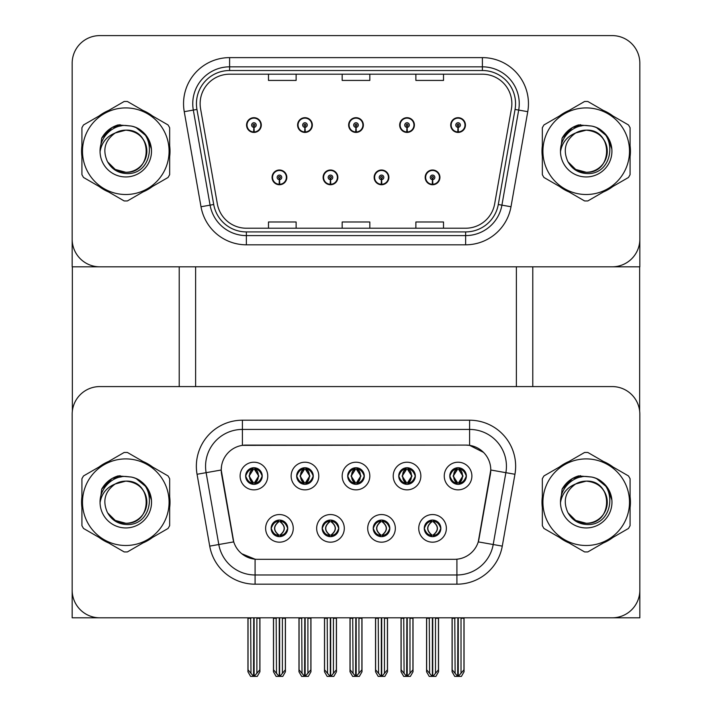 <?xml version="1.0" encoding="UTF-8"?>
<svg xmlns="http://www.w3.org/2000/svg" width="712" height="712" viewBox="0 0 712 712"><rect width="100%" height="100%" fill="white"/><g stroke="black" fill="none" stroke-linecap="round" stroke-linejoin="round"><path stroke-width="1.07" d="M347.705 476.034A8.295 8.295 0 0 0 356 484.329A8.295 8.295 0 0 0 364.295 476.034A8.295 8.295 0 0 0 356 467.739A8.295 8.295 0 0 0 347.705 476.034L347.785 476.034C349.503 480.662 351.657 482.896 354.247 482.727L353.686 483.991M342.178 476.034A13.822 13.822 0 0 0 356 489.856A13.822 13.822 0 0 0 369.822 476.034A13.822 13.822 0 0 0 356 462.213A13.822 13.822 0 0 0 342.178 476.034M373.23 528.357A8.295 8.295 0 0 0 381.516 536.652A8.295 8.295 0 0 0 389.811 528.357A8.295 8.295 0 0 0 381.516 520.072A8.295 8.295 0 0 0 373.23 528.357L373.302 528.357C374.877 532.825 377.031 535.059 379.763 535.059L380.751 535.059C375.26 530.591 375.26 526.124 380.751 521.665L379.763 521.665C377.075 521.602 374.921 523.836 373.302 528.357M367.703 528.357A13.822 13.822 0 0 0 381.516 542.179A13.822 13.822 0 0 0 395.338 528.357A13.822 13.822 0 0 0 381.516 514.545A13.822 13.822 0 0 0 367.703 528.357M398.747 476.034A8.295 8.295 0 0 0 407.033 484.329A8.295 8.295 0 0 0 415.327 476.034A8.295 8.295 0 0 0 407.033 467.739A8.295 8.295 0 0 0 398.747 476.034L398.818 476.034C400.536 480.662 402.689 482.896 405.279 482.727L404.719 483.991M393.22 476.034A13.822 13.822 0 0 0 407.033 489.856A13.822 13.822 0 0 0 420.854 476.034A13.822 13.822 0 0 0 407.033 462.213A13.822 13.822 0 0 0 393.22 476.034M449.779 476.034A8.295 8.295 0 0 0 458.074 484.329A8.295 8.295 0 0 0 466.36 476.034A8.295 8.295 0 0 0 458.074 467.739A8.295 8.295 0 0 0 449.779 476.034L449.859 476.034C451.577 480.662 453.731 482.896 456.312 482.727L455.751 483.991M444.252 476.034A13.822 13.822 0 0 0 458.074 489.856A13.822 13.822 0 0 0 471.887 476.034A13.822 13.822 0 0 0 458.074 462.213A13.822 13.822 0 0 0 444.252 476.034M296.673 476.034A8.295 8.295 0 0 0 304.967 484.329A8.295 8.295 0 0 0 313.253 476.034A8.295 8.295 0 0 0 304.967 467.739A8.295 8.295 0 0 0 296.673 476.034L296.753 476.034C298.47 480.662 300.624 482.896 303.205 482.727L302.644 483.991M291.146 476.034A13.822 13.822 0 0 0 304.967 489.856A13.822 13.822 0 0 0 318.78 476.034A13.822 13.822 0 0 0 304.967 462.213A13.822 13.822 0 0 0 291.146 476.034M245.64 476.034A8.295 8.295 0 0 0 253.926 484.329A8.295 8.295 0 0 0 262.221 476.034A8.295 8.295 0 0 0 253.926 467.739A8.295 8.295 0 0 0 245.64 476.034L245.711 476.034C247.429 480.662 249.583 482.896 252.173 482.727L251.612 483.991M240.113 476.034A13.822 13.822 0 0 0 253.926 489.856A13.822 13.822 0 0 0 267.748 476.034A13.822 13.822 0 0 0 253.926 462.213A13.822 13.822 0 0 0 240.113 476.034M271.156 528.357A8.295 8.295 0 0 0 279.451 536.652A8.295 8.295 0 0 0 287.737 528.357A8.295 8.295 0 0 0 279.451 520.072A8.295 8.295 0 0 0 271.156 528.357L271.236 528.357C272.803 532.825 274.957 535.059 277.698 535.059L278.677 535.059C273.194 530.591 273.194 526.124 278.677 521.665L277.698 521.665C275.01 521.602 272.856 523.836 271.236 528.357M265.629 528.357A13.822 13.822 0 0 0 279.451 542.179A13.822 13.822 0 0 0 293.264 528.357A13.822 13.822 0 0 0 279.451 514.545A13.822 13.822 0 0 0 265.629 528.357M322.189 528.357A8.295 8.295 0 0 0 330.484 536.652A8.295 8.295 0 0 0 338.77 528.357A8.295 8.295 0 0 0 330.484 520.072A8.295 8.295 0 0 0 322.189 528.357L322.269 528.357C323.835 532.825 325.989 535.059 328.73 535.059L329.709 535.059C324.227 530.591 324.227 526.124 329.709 521.665L328.73 521.665C326.043 521.602 323.889 523.836 322.269 528.357M316.662 528.357A13.822 13.822 0 0 0 330.484 542.179A13.822 13.822 0 0 0 344.297 528.357A13.822 13.822 0 0 0 330.484 514.545A13.822 13.822 0 0 0 316.662 528.357M424.263 528.357A8.295 8.295 0 0 0 432.549 536.652A8.295 8.295 0 0 0 440.844 528.357A8.295 8.295 0 0 0 432.549 520.072A8.295 8.295 0 0 0 424.263 528.357L424.343 528.357C425.91 532.825 428.063 535.059 430.805 535.059L431.784 535.059C426.301 530.591 426.301 526.124 431.784 521.665L430.805 521.665C428.117 521.602 425.963 523.836 424.343 528.357M418.736 528.357A13.822 13.822 0 0 0 432.549 542.179A13.822 13.822 0 0 0 446.371 528.357A13.822 13.822 0 0 0 432.549 514.545A13.822 13.822 0 0 0 418.736 528.357M221.227 469.956A24.875 24.875 0 0 0 221.601 474.272L232.975 538.762A24.875 24.875 0 0 0 257.468 559.312L454.532 559.312A24.875 24.875 0 0 0 479.025 538.762L490.399 474.272A24.875 24.875 0 0 0 465.897 445.08L246.103 445.08A24.875 24.875 0 0 0 221.227 469.956L221.503 466.271M72.17 414.224L72.17 617.811L639.83 617.811L639.83 414.224A27.635 27.635 0 0 0 612.195 386.58L99.805 386.58A27.635 27.635 0 0 0 72.17 414.224L72.17 590.177A27.635 27.635 0 0 0 99.805 617.811L612.195 617.811A27.635 27.635 0 0 0 639.83 590.177L639.83 414.224M516.387 266.822L516.387 386.58M195.613 266.822L195.613 386.58M272.073 177.377A7.369 7.369 0 0 0 279.451 184.746A7.369 7.369 0 0 0 286.82 177.377A7.369 7.369 0 0 0 279.451 170.008A7.369 7.369 0 0 0 272.073 177.377M323.115 177.377A7.369 7.369 0 0 0 330.484 184.746A7.369 7.369 0 0 0 337.853 177.377A7.369 7.369 0 0 0 330.484 170.008A7.369 7.369 0 0 0 323.115 177.377M374.147 177.377A7.369 7.369 0 0 0 381.516 184.746A7.369 7.369 0 0 0 388.885 177.377A7.369 7.369 0 0 0 381.516 170.008A7.369 7.369 0 0 0 374.147 177.377M399.663 125.054A7.369 7.369 0 0 0 407.033 132.423A7.369 7.369 0 0 0 414.402 125.054A7.369 7.369 0 0 0 407.033 117.685A7.369 7.369 0 0 0 399.663 125.054M348.631 125.054A7.369 7.369 0 0 0 356 132.423A7.369 7.369 0 0 0 363.369 125.054A7.369 7.369 0 0 0 356 117.685A7.369 7.369 0 0 0 348.631 125.054M297.598 125.054A7.369 7.369 0 0 0 304.967 132.423A7.369 7.369 0 0 0 312.337 125.054A7.369 7.369 0 0 0 304.967 117.685A7.369 7.369 0 0 0 297.598 125.054M246.557 125.054A7.369 7.369 0 0 0 253.926 132.423A7.369 7.369 0 0 0 261.295 125.054A7.369 7.369 0 0 0 253.926 117.685A7.369 7.369 0 0 0 246.557 125.054M425.18 177.377A7.369 7.369 0 0 0 432.549 184.746A7.369 7.369 0 0 0 439.927 177.377A7.369 7.369 0 0 0 432.549 170.008A7.369 7.369 0 0 0 425.18 177.377M450.705 125.054A7.369 7.369 0 0 0 458.074 132.423A7.369 7.369 0 0 0 465.443 125.054A7.369 7.369 0 0 0 458.074 117.685A7.369 7.369 0 0 0 450.705 125.054M639.83 266.822L639.83 63.234A27.635 27.635 0 0 0 612.195 35.6L99.805 35.6A27.635 27.635 0 0 0 72.17 63.234L72.17 266.822L639.83 266.822M81.916 496.682A44.215 44.215 0 0 0 81.916 507.718M99.075 537.435A44.215 44.215 0 0 0 108.624 542.953M142.943 542.953A44.215 44.215 0 0 0 152.501 537.435M169.661 507.718A44.215 44.215 0 0 0 169.661 496.682M542.339 496.682A44.215 44.215 0 0 0 542.339 507.718M559.499 537.435A44.215 44.215 0 0 0 569.057 542.953M603.376 542.953A44.215 44.215 0 0 0 612.925 537.435M630.084 507.718A44.215 44.215 0 0 0 630.084 496.682M242.409 420.205L469.591 420.205A46.057 46.057 0 0 1 514.945 474.272L502.28 546.122A46.057 46.057 0 0 1 456.917 584.187L255.083 584.187A46.057 46.057 0 0 1 209.72 546.122L197.055 474.272A46.057 46.057 0 0 1 242.409 420.205L242.409 429.425L469.591 429.425A36.846 36.846 0 0 1 505.876 472.67L493.202 544.52A36.846 36.846 0 0 1 456.917 574.976L255.083 574.976A36.846 36.846 0 0 1 218.798 544.52L206.124 472.67A36.846 36.846 0 0 1 242.409 429.425L242.409 445.356L465.897 445.08L469.591 445.356L483.484 452.369M454.532 559.312L257.468 559.312M255.083 584.187L255.083 559.196L241.804 553.767M514.945 474.272L490.773 470.009L478.259 541.885L502.28 546.122M209.72 546.122L233.741 541.885L221.227 470.009L206.124 472.67A36.846 36.846 0 0 1 205.563 466.271M479.025 538.762L478.873 539.545M233.127 539.545L232.975 538.762M152.501 466.956A44.215 44.215 0 0 0 142.943 461.447M108.624 461.447A44.215 44.215 0 0 0 99.075 466.956M612.925 466.956A44.215 44.215 0 0 0 603.376 461.447M569.057 461.447A44.215 44.215 0 0 0 559.499 466.956M612.195 386.58L99.805 386.58M81.916 145.693A44.215 44.215 0 0 0 81.916 156.729M99.075 186.446A44.215 44.215 0 0 0 108.624 191.964M142.943 191.964A44.215 44.215 0 0 0 152.501 186.446M169.661 156.729A44.215 44.215 0 0 0 169.661 145.693M542.339 145.693A44.215 44.215 0 0 0 542.339 156.729M559.499 186.446A44.215 44.215 0 0 0 569.057 191.964M603.376 191.964A44.215 44.215 0 0 0 612.925 186.446M630.084 156.729A44.215 44.215 0 0 0 630.084 145.693M200.125 103.676A29.477 29.477 0 0 1 229.611 74.199L482.389 74.199A29.477 29.477 0 0 1 511.421 108.794L494.662 203.863A29.477 29.477 0 0 1 465.63 228.223L246.37 228.223A29.477 29.477 0 0 1 217.338 203.863L200.579 108.794A29.477 29.477 0 0 1 200.125 103.676M196.441 103.676A33.161 33.161 0 0 0 196.948 109.434L213.716 204.504A33.161 33.161 0 0 0 246.37 231.916L465.63 231.916A33.161 33.161 0 0 0 498.284 204.504L515.052 109.434A33.161 33.161 0 0 0 482.389 70.515L229.611 70.515A33.161 33.161 0 0 0 196.441 103.676M184.248 111.677A46.057 46.057 0 0 1 229.611 57.619L482.389 57.619A46.057 46.057 0 0 1 527.752 111.677L510.993 206.747A46.057 46.057 0 0 1 465.63 244.812L246.37 244.812A46.057 46.057 0 0 1 201.006 206.747L184.248 111.677L193.317 110.075A36.846 36.846 0 0 1 229.611 66.83L482.389 66.83A36.846 36.846 0 0 1 518.683 110.075L501.916 205.145A36.846 36.846 0 0 1 465.63 235.601L246.37 235.601A36.846 36.846 0 0 1 210.085 205.145L193.317 110.075A36.846 36.846 0 0 1 192.756 103.676M152.501 115.976A44.215 44.215 0 0 0 142.943 110.458M108.624 110.458A44.215 44.215 0 0 0 99.075 115.976M612.925 115.976A44.215 44.215 0 0 0 603.376 110.458M569.057 110.458A44.215 44.215 0 0 0 559.499 115.976M612.195 35.6L99.805 35.6M72.17 63.234L72.17 239.188A27.635 27.635 0 0 0 99.805 266.822L612.195 266.822A27.635 27.635 0 0 0 639.83 239.188L639.83 63.234M342.178 74.199L342.178 80.438L369.822 80.438L369.822 74.199M268.486 74.199L268.486 80.438L296.121 80.438L296.121 74.199M415.879 74.199L415.879 80.438L443.514 80.438L443.514 74.199M369.822 228.223L369.822 221.984L342.178 221.984L342.178 228.223M296.121 228.223L296.121 221.984L268.486 221.984L268.486 228.223M443.514 228.223L443.514 221.984L415.879 221.984L415.879 228.223M433.982 536.528L433.323 535.059L434.302 535.059C436.99 535.121 439.153 532.879 440.764 528.348C439.188 523.89 437.035 521.656 434.302 521.665L434.872 520.401M433.982 520.196L433.323 521.665L434.302 521.665M432.05 535.059L431.365 536.563L432.059 535.059C426.23 530.591 426.23 526.124 432.059 521.665L431.365 520.152L432.059 521.665C426.426 526.124 426.426 530.591 432.05 535.059M431.784 521.665L431.125 520.196M433.323 521.665L433.323 521.665C438.806 526.124 438.806 530.591 433.323 535.059L433.047 535.059C438.681 530.591 438.681 526.124 433.047 521.665L433.733 520.152L433.056 521.665M433.323 535.059L433.047 535.059C438.877 530.591 438.877 526.124 433.047 521.665M429.265 617.811L429.603 673.338L432.175 676.4L432.932 676.4L438.45 669.823L438.45 618.274L435.504 618.274L435.504 673.338M432.736 617.811L432.736 676.4M435.842 617.811L435.504 618.274M438.45 617.811L438.45 618.274M432.371 676.4L432.371 617.811M426.657 617.811L426.657 669.823L429.603 673.338M429.603 618.274L426.657 618.274M454.781 617.811L455.119 673.338L457.691 676.4L457.887 617.811M458.252 617.811L458.252 676.4L463.966 669.823L463.966 618.274L461.02 618.274L461.358 617.811M452.173 617.811L452.173 669.823L455.119 673.338M455.119 618.274L452.173 618.274M461.02 673.338L461.02 618.274M463.966 617.811L463.966 618.274M456.641 484.204L457.3 482.727L456.312 482.727M456.641 467.864L457.3 469.342L456.312 469.342C453.651 469.288 451.497 471.522 449.859 476.034M466.36 476.034L466.289 476.034C464.687 471.575 462.533 469.342 459.827 469.342L458.848 469.342L463.022 476.034L458.848 482.727L459.827 482.727L460.388 483.991M466.289 476.034C464.624 480.582 462.471 482.816 459.827 482.727M457.3 482.727L453.277 476.034L457.567 469.342L456.882 467.828L457.576 469.342C452.432 469.511 452.262 481.873 457.576 482.727L456.89 484.24L457.567 482.727L453.117 476.034L457.3 469.342M458.572 469.342L458.572 469.342C463.717 469.511 463.877 481.873 458.564 482.727L459.258 484.24L458.572 482.727L462.862 476.034L458.572 469.342L459.258 467.828L458.564 469.342M382.94 536.528L382.291 535.059L383.27 535.059C385.957 535.121 388.111 532.879 389.731 528.348C388.156 523.89 386.002 521.656 383.27 521.665L383.83 520.401M382.94 520.196L382.291 521.665L383.27 521.665M381.018 535.059L380.333 536.563L381.027 535.059C375.197 530.591 375.197 526.124 381.027 521.665L380.333 520.152L381.027 521.665C375.393 526.124 375.393 530.591 381.018 535.059M380.751 521.665L380.092 520.196M382.291 521.665L382.709 520.152L382.006 521.665C387.835 526.124 387.835 530.591 382.006 535.059L382.7 536.563L382.015 535.059C387.639 530.591 387.639 526.124 382.015 521.665L382.291 521.665C387.773 526.124 387.773 530.591 382.291 535.059L382.291 535.059M378.232 617.811L378.57 673.338L381.142 676.4L381.899 676.4L387.417 669.823L387.417 618.274L384.462 618.274L384.462 673.338M381.703 617.811L381.703 676.4M384.809 617.811L384.462 618.274M387.417 617.811L387.417 618.274M381.329 676.4L381.329 617.811M375.625 617.811L375.625 669.823L378.57 673.338M378.57 618.274L375.625 618.274M331.908 536.528L331.249 535.059L332.237 535.059C334.925 535.121 337.079 532.879 338.698 528.348C337.114 523.89 334.96 521.656 332.237 521.665L332.798 520.401M331.908 520.196L331.249 521.665L332.237 521.665M329.985 535.059L329.291 536.563L329.994 535.059C324.165 530.591 324.165 526.124 329.994 521.665L329.3 520.152L329.985 521.665C324.361 526.124 324.361 530.591 329.985 535.059M329.709 521.665L329.06 520.196M331.249 521.665L331.667 520.152L331.249 521.665C336.74 526.124 336.74 530.591 331.249 535.059L331.667 536.563L330.973 535.059C336.607 530.591 336.607 526.124 330.982 521.665C336.803 526.124 336.803 530.591 330.973 535.059L331.249 535.059M327.191 617.811L327.538 673.338L330.101 676.4L330.858 676.4L336.375 669.823L336.375 618.274L333.43 618.274L333.43 673.338M330.671 617.811L330.671 676.4M333.768 617.811L333.43 618.274M336.375 617.811L336.375 618.274M330.297 676.4L330.297 617.811M324.583 617.811L324.583 669.823L327.538 673.338M327.538 618.274L324.583 618.274M280.875 536.528L280.216 535.059L281.195 535.059C283.883 535.121 286.046 532.879 287.657 528.348C286.082 523.89 283.928 521.656 281.195 521.665L281.765 520.401M280.875 520.196L280.216 521.665L281.195 521.665M278.953 535.059L278.953 535.059C273.123 530.591 273.123 526.124 278.953 521.665C273.319 526.124 273.319 530.591 278.953 535.059L278.267 536.563L278.944 535.059M278.677 521.665L278.018 520.196M280.216 521.665L280.635 520.152L280.216 521.665C285.699 526.124 285.699 530.591 280.216 535.059L280.635 536.563L279.941 535.059C285.574 530.591 285.574 526.124 279.95 521.665C285.77 526.124 285.77 530.591 279.941 535.059L280.216 535.059M276.158 617.811L276.496 673.338L279.068 676.4L279.825 676.4L285.343 669.823L285.343 618.274L282.397 618.274L282.397 673.338M279.629 617.811L279.629 676.4M282.735 617.811L282.397 618.274M285.343 617.811L285.343 618.274M279.264 676.4L279.264 617.811M273.55 617.811L273.55 669.823L276.496 673.338M276.496 618.274L273.55 618.274M403.748 617.811L404.087 673.338L406.659 676.4L406.855 617.811M407.22 617.811L407.22 676.4L412.933 669.823L412.933 618.274L409.987 618.274L410.326 617.811M401.141 617.811L401.141 669.823L404.087 673.338M404.087 618.274L401.141 618.274M409.987 673.338L409.987 618.274M412.933 617.811L412.933 618.274M405.609 484.204L406.258 482.727L405.279 482.727M405.609 467.864L406.258 469.342L405.279 469.342C402.609 469.288 400.455 471.522 398.818 476.034M415.327 476.034L415.247 476.034C413.654 471.575 411.5 469.342 408.795 469.342L407.807 469.342L411.99 476.034L407.807 482.727L408.795 482.727L409.356 483.991M415.247 476.034C413.592 480.582 411.438 482.816 408.795 482.727M406.258 482.727L402.244 476.034L406.534 469.342C401.39 469.511 401.23 481.873 406.543 482.727L402.084 476.034L406.258 469.342M408.225 467.828L407.54 469.342C412.675 469.511 412.844 481.873 407.531 482.727L408.216 484.24M352.707 617.811L353.054 673.338L355.626 676.4L355.813 617.811M356.187 617.811L356.187 676.4L361.892 669.823L361.892 618.274L358.946 618.274L359.293 617.811M350.108 617.811L350.108 669.823L353.054 673.338M353.054 618.274L350.108 618.274M358.946 673.338L358.946 618.274M361.892 617.811L361.892 618.274M354.567 484.204L355.226 482.727L354.247 482.727M354.567 467.864L355.226 469.342L354.247 469.342C351.577 469.288 349.423 471.522 347.785 476.034M364.295 476.034L364.215 476.034C362.613 471.575 360.468 469.342 357.753 469.342L356.774 469.342L360.957 476.034L356.774 482.727L357.753 482.727L358.314 483.991M364.215 476.034C362.55 480.582 360.397 482.816 357.753 482.727M355.226 482.727L351.212 476.034L355.502 469.342C350.357 469.511 350.197 481.873 355.51 482.727L351.043 476.034L355.226 469.342M356.498 469.342L356.498 469.342C361.643 469.511 361.803 481.873 356.49 482.727L357.184 484.24L356.498 482.727L360.788 476.034L356.498 469.342L357.193 467.828L356.49 469.342M301.674 617.811L302.013 673.338L304.585 676.4L304.781 617.811M305.145 617.811L305.145 676.4L310.859 669.823L310.859 618.274L307.913 618.274L308.252 617.811M299.067 617.811L299.067 669.823L302.013 673.338M302.013 618.274L299.067 618.274M307.913 673.338L307.913 618.274M310.859 617.811L310.859 618.274M303.535 484.204L304.193 482.727L303.205 482.727M303.535 467.864L304.193 469.342L303.205 469.342C300.544 469.288 298.39 471.522 296.753 476.034M313.253 476.034L313.182 476.034C311.58 471.575 309.426 469.342 306.721 469.342L305.742 469.342L309.916 476.034L305.742 482.727L306.721 482.727L307.281 483.991M313.182 476.034C311.518 480.582 309.364 482.816 306.721 482.727M304.193 482.727L300.17 476.034L304.46 469.342C299.325 469.511 299.156 481.873 304.469 482.727L300.01 476.034L304.193 469.342M305.466 469.342L305.466 469.342C310.61 469.511 310.77 481.873 305.457 482.727L306.151 484.24L305.466 482.727L309.756 476.034L305.466 469.342L306.151 467.828L305.457 469.342M250.642 617.811L250.98 673.338L253.552 676.4L253.748 617.811M254.113 617.811L254.113 676.4L259.827 669.823L259.827 618.274L256.881 618.274L257.219 617.811M248.034 617.811L248.034 669.823L250.98 673.338M250.98 618.274L248.034 618.274M256.881 673.338L256.881 618.274M259.827 617.811L259.827 618.274M252.502 484.204L253.152 482.727L252.173 482.727M252.502 467.864L253.152 469.342L252.173 469.342C249.503 469.288 247.349 471.522 245.711 476.034M262.221 476.034L262.141 476.034C260.548 471.575 258.394 469.342 255.688 469.342L254.7 469.342L258.883 476.034L254.7 482.727L255.688 482.727L256.249 483.991M262.141 476.034C260.485 480.582 258.331 482.816 255.688 482.727M253.152 482.727L249.138 476.034L253.428 469.342C248.283 469.511 248.123 481.873 253.436 482.727L248.977 476.034L253.152 469.342M254.433 469.342L255.118 467.828L254.424 469.342C259.568 469.511 259.738 481.873 254.424 482.727L255.11 484.24L254.433 482.727L258.723 476.034L254.433 469.342M432.451 179.673L432.255 184.275A6.906 6.906 0 0 1 425.642 177.377A6.906 6.906 0 0 1 432.549 170.471A6.906 6.906 0 0 1 439.464 177.377A6.906 6.906 0 0 1 432.852 184.275L432.656 179.673A2.305 2.305 0 0 0 434.854 177.377A2.305 2.305 0 0 0 432.549 175.072A2.305 2.305 0 0 0 430.253 177.377A2.305 2.305 0 0 0 432.451 179.673L432.513 178.294A0.926 0.926 0 0 1 431.632 177.377A0.926 0.926 0 0 1 432.549 176.451A0.926 0.926 0 0 1 433.475 177.377A0.926 0.926 0 0 1 432.593 178.294L432.656 179.673M439.687 179.219L439.215 179.219M439.215 175.535L439.687 175.535M425.892 179.219L425.42 179.219M425.42 175.535L425.892 175.535M438.539 617.811L438.539 671.79L435.877 676.4L432.932 676.4M426.568 617.811L426.568 671.79L429.22 676.4L432.175 676.4M457.967 127.35L457.772 131.951A6.906 6.906 0 0 1 451.159 125.054A6.906 6.906 0 0 1 458.074 118.139A6.906 6.906 0 0 1 464.981 125.054A6.906 6.906 0 0 1 458.377 131.951L458.172 127.35A2.305 2.305 0 0 0 460.37 125.054A2.305 2.305 0 0 0 458.074 122.749A2.305 2.305 0 0 0 455.769 125.054A2.305 2.305 0 0 0 457.967 127.35L458.03 125.971A0.926 0.926 0 0 1 457.149 125.054A0.926 0.926 0 0 1 458.074 124.128A0.926 0.926 0 0 1 458.991 125.054A0.926 0.926 0 0 1 458.11 125.971L458.172 127.35M465.203 126.896L464.731 126.896M464.731 123.212L465.203 123.212M451.408 126.896L450.936 126.896M450.936 123.212L451.408 123.212M464.055 617.811L464.055 671.79L461.403 676.4L458.448 676.4M452.084 617.811L452.084 671.79L454.745 676.4L457.691 676.4M72.357 266.822L72.357 411.038M179.219 266.822L179.219 386.58M532.781 266.822L532.781 386.58M639.643 266.822L639.643 411.038M381.418 179.673L381.214 184.275A6.906 6.906 0 0 1 374.61 177.377A6.906 6.906 0 0 1 381.516 170.471A6.906 6.906 0 0 1 388.423 177.377A6.906 6.906 0 0 1 381.819 184.275L381.614 179.673A2.305 2.305 0 0 0 383.821 177.377A2.305 2.305 0 0 0 381.516 175.072A2.305 2.305 0 0 0 379.211 177.377A2.305 2.305 0 0 0 381.418 179.673L381.481 178.294A0.926 0.926 0 0 1 380.6 177.377A0.926 0.926 0 0 1 381.516 176.451A0.926 0.926 0 0 1 382.442 177.377A0.926 0.926 0 0 1 381.561 178.294L381.614 179.673M388.654 179.219L388.173 179.219M388.173 175.535L388.654 175.535M374.859 179.219L374.378 179.219M374.378 175.535L374.859 175.535M387.506 617.811L387.506 671.79L384.845 676.4L381.899 676.4M375.527 617.811L375.527 671.79L378.188 676.4L381.142 676.4M330.386 179.673L330.181 184.275A6.906 6.906 0 0 1 323.577 177.377A6.906 6.906 0 0 1 330.484 170.471A6.906 6.906 0 0 1 337.39 177.377A6.906 6.906 0 0 1 330.786 184.275L330.582 179.673A2.305 2.305 0 0 0 332.789 177.377A2.305 2.305 0 0 0 330.484 175.072A2.305 2.305 0 0 0 328.179 177.377A2.305 2.305 0 0 0 330.386 179.673L330.439 178.294A0.926 0.926 0 0 1 329.558 177.377A0.926 0.926 0 0 1 330.484 176.451A0.926 0.926 0 0 1 331.4 177.377A0.926 0.926 0 0 1 330.519 178.294L330.582 179.673M337.622 179.219L337.141 179.219M337.141 175.535L337.622 175.535M323.827 179.219L323.346 179.219M323.346 175.535L323.827 175.535M336.473 617.811L336.473 671.79L333.812 676.4L330.858 676.4M324.494 617.811L324.494 671.79L327.155 676.4L330.101 676.4M279.344 179.673L279.148 184.275A6.906 6.906 0 0 1 272.536 177.377A6.906 6.906 0 0 1 279.451 170.471A6.906 6.906 0 0 1 286.358 177.377A6.906 6.906 0 0 1 279.745 184.275L279.549 179.673A2.305 2.305 0 0 0 281.747 177.377A2.305 2.305 0 0 0 279.451 175.072A2.305 2.305 0 0 0 277.146 177.377A2.305 2.305 0 0 0 279.344 179.673L279.407 178.294A0.926 0.926 0 0 1 278.526 177.377A0.926 0.926 0 0 1 279.451 176.451A0.926 0.926 0 0 1 280.368 177.377A0.926 0.926 0 0 1 279.487 178.294L279.549 179.673M286.58 179.219L286.108 179.219M286.108 175.535L286.58 175.535M272.785 179.219L272.313 179.219M272.313 175.535L272.785 175.535M285.432 617.811L285.432 671.79L282.78 676.4L279.825 676.4M273.461 617.811L273.461 671.79L276.123 676.4L279.068 676.4M406.935 127.35L406.73 131.951A6.906 6.906 0 0 1 400.126 125.054A6.906 6.906 0 0 1 407.033 118.139A6.906 6.906 0 0 1 413.948 125.054A6.906 6.906 0 0 1 407.335 131.951L407.139 127.35A2.305 2.305 0 0 0 409.338 125.054A2.305 2.305 0 0 0 407.033 122.749A2.305 2.305 0 0 0 404.736 125.054A2.305 2.305 0 0 0 406.935 127.35L406.997 125.971A0.926 0.926 0 0 1 406.116 125.054A0.926 0.926 0 0 1 407.033 124.128A0.926 0.926 0 0 1 407.958 125.054A0.926 0.926 0 0 1 407.077 125.971L407.139 127.35M414.17 126.896L413.699 126.896M413.699 123.212L414.17 123.212M400.375 126.896L399.904 126.896M399.904 123.212L400.375 123.212M413.022 617.811L413.022 671.79L410.361 676.4L407.415 676.4M401.052 617.811L401.052 671.79L403.704 676.4L406.659 676.4M355.902 127.35L355.697 131.951A6.906 6.906 0 0 1 349.094 125.054A6.906 6.906 0 0 1 356 118.139A6.906 6.906 0 0 1 362.906 125.054A6.906 6.906 0 0 1 356.303 131.951L356.098 127.35A2.305 2.305 0 0 0 358.305 125.054A2.305 2.305 0 0 0 356 122.749A2.305 2.305 0 0 0 353.695 125.054A2.305 2.305 0 0 0 355.902 127.35L355.955 125.971A0.926 0.926 0 0 1 355.074 125.054A0.926 0.926 0 0 1 356 124.128A0.926 0.926 0 0 1 356.926 125.054A0.926 0.926 0 0 1 356.045 125.971L356.098 127.35M363.138 126.896L362.657 126.896M362.657 123.212L363.138 123.212M349.343 126.896L348.862 126.896M348.862 123.212L349.343 123.212M361.99 617.811L361.99 671.79L359.329 676.4L356.374 676.4M350.01 617.811L350.01 671.79L352.671 676.4L355.626 676.4M304.861 127.35L304.665 131.951A6.906 6.906 0 0 1 298.052 125.054A6.906 6.906 0 0 1 304.967 118.139A6.906 6.906 0 0 1 311.874 125.054A6.906 6.906 0 0 1 305.27 131.951L305.065 127.35A2.305 2.305 0 0 0 307.264 125.054A2.305 2.305 0 0 0 304.967 122.749A2.305 2.305 0 0 0 302.662 125.054A2.305 2.305 0 0 0 304.861 127.35L304.923 125.971A0.926 0.926 0 0 1 304.042 125.054A0.926 0.926 0 0 1 304.967 124.128A0.926 0.926 0 0 1 305.884 125.054A0.926 0.926 0 0 1 305.003 125.971L305.065 127.35M312.096 126.896L311.625 126.896M311.625 123.212L312.096 123.212M298.301 126.896L297.83 126.896M297.83 123.212L298.301 123.212M310.948 617.811L310.948 671.79L308.296 676.4L305.341 676.4M298.978 617.811L298.978 671.79L301.639 676.4L304.585 676.4M253.828 127.35L253.623 131.951A6.906 6.906 0 0 1 247.02 125.054A6.906 6.906 0 0 1 253.926 118.139A6.906 6.906 0 0 1 260.841 125.054A6.906 6.906 0 0 1 254.228 131.951L254.033 127.35A2.305 2.305 0 0 0 256.231 125.054A2.305 2.305 0 0 0 253.926 122.749A2.305 2.305 0 0 0 251.63 125.054A2.305 2.305 0 0 0 253.828 127.35L253.89 125.971A0.926 0.926 0 0 1 253.009 125.054A0.926 0.926 0 0 1 253.926 124.128A0.926 0.926 0 0 1 254.852 125.054A0.926 0.926 0 0 1 253.97 125.971L254.033 127.35M261.064 126.896L260.592 126.896M260.592 123.212L261.064 123.212M247.269 126.896L246.797 126.896M246.797 123.212L247.269 123.212M259.916 617.811L259.916 671.79L257.255 676.4L254.309 676.4M247.945 617.811L247.945 671.79L250.597 676.4L253.552 676.4M121.476 476.826L112.888 478.295L120.079 475.643M121.476 125.837L112.888 127.315L120.079 124.662M581.909 476.826L573.311 478.295L580.503 475.643M581.909 125.837L573.311 127.315L580.503 124.662M146.832 501.444A21.057 21.057 0 0 0 115.246 483.964C104.931 491.307 102.306 500.785 107.361 512.391L107.645 512.889A21.057 21.057 0 0 0 125.784 523.258C152.955 524.575 152.955 479.826 125.784 481.134L115.246 483.964L125.784 481.134C152.955 479.826 152.955 524.575 125.784 523.258A21.057 21.057 0 0 0 146.85 502.2C145.595 489.402 138.573 482.389 125.784 481.134C152.955 479.826 152.955 524.575 125.784 523.258C152.955 524.575 152.955 479.826 125.784 481.134C152.955 479.826 152.955 524.575 125.784 523.258C152.955 524.575 152.955 479.826 125.784 481.134C152.955 479.826 152.955 524.575 125.784 523.258L115.255 520.436L107.645 512.889L115.255 520.436L125.784 523.258L115.255 520.436L107.645 512.889L115.255 520.436L125.784 523.258L115.255 520.436L107.645 512.889L115.255 520.436L125.784 523.258L115.255 520.436L107.645 512.889C111.677 520 117.729 523.863 125.784 524.486C153.952 526.844 158.349 481.953 131.186 477.031L118.13 475.901C110.858 478.135 105.367 482.576 101.674 489.206L100.054 502.752A25.739 25.739 0 0 0 125.784 527.939A25.739 25.739 0 0 0 131.186 477.031M125.784 545.499A43.298 43.298 0 0 0 169.082 502.2A43.298 43.298 0 0 0 125.784 458.902A43.298 43.298 0 0 0 82.494 502.2A43.298 43.298 0 0 0 125.784 545.499M125.784 551.942A49.742 49.742 0 0 0 127.421 551.916L168.032 528.473A49.742 49.742 0 0 0 169.661 525.643L169.661 478.749A49.742 49.742 0 0 0 168.032 475.928L127.421 452.476A49.742 49.742 0 0 0 124.155 452.476L83.544 475.928A49.742 49.742 0 0 0 81.916 478.749L81.916 525.643A49.742 49.742 0 0 0 83.544 528.473L124.155 551.916A49.742 49.742 0 0 0 125.784 551.942M100.045 502.2C99.876 487.595 113.128 475.758 125.793 476.462L131.213 477.04M136.188 478.651L146.921 487.515L151.425 499.957M100.054 502.752C101.54 493.683 106.613 487.417 115.246 483.964M101.674 489.206L112.096 478.473L117.978 475.945L112.096 478.473L101.7 489.153L112.096 478.473L117.978 475.945L112.096 478.473L101.674 489.206L112.096 478.473L118.13 475.901L112.096 478.473L108.66 480.822L112.096 478.473L118.13 475.901L112.096 478.473L108.66 480.822L112.096 478.473L118.13 475.901L112.096 478.473L108.66 480.822L112.096 478.473L118.13 475.901L112.096 478.473L108.66 480.822M117.978 475.945L112.096 478.473L101.7 489.153L112.096 478.473L117.978 475.945L112.096 478.473L101.7 489.153M146.832 150.455A21.057 21.057 0 0 0 115.246 132.984C104.931 140.326 102.306 149.796 107.361 161.41L107.645 161.909A21.057 21.057 0 0 0 125.784 172.268C152.955 173.586 152.955 128.836 125.784 130.154L115.246 132.984L125.784 130.154C152.955 128.836 152.955 173.586 125.784 172.268A21.057 21.057 0 0 0 146.85 151.211C145.595 138.422 138.573 131.4 125.784 130.154C152.955 128.836 152.955 173.586 125.784 172.268C152.955 173.586 152.955 128.836 125.784 130.154C152.955 128.836 152.955 173.586 125.784 172.268C152.955 173.586 152.955 128.836 125.784 130.154C152.955 128.836 152.955 173.586 125.784 172.268L115.255 169.447L107.645 161.909L115.255 169.447L125.784 172.268L115.255 169.447L107.645 161.909L115.255 169.447L125.784 172.268L115.255 169.447L107.645 161.909L115.255 169.447L125.784 172.268L115.255 169.447L107.645 161.909C111.677 169.02 117.729 172.882 125.784 173.505C153.952 175.855 158.349 130.972 131.186 126.051L118.13 124.912C110.858 127.154 105.367 131.587 101.674 138.226L100.054 151.772A25.739 25.739 0 0 0 125.784 176.95A25.739 25.739 0 0 0 131.186 126.051M125.784 194.51A43.298 43.298 0 0 0 169.082 151.211A43.298 43.298 0 0 0 125.784 107.913A43.298 43.298 0 0 0 82.494 151.211A43.298 43.298 0 0 0 125.784 194.51M125.784 200.962A49.742 49.742 0 0 0 127.421 200.935L168.032 177.484A49.742 49.742 0 0 0 169.661 174.662L169.661 127.768A49.742 49.742 0 0 0 168.032 124.938L127.421 101.496A49.742 49.742 0 0 0 124.155 101.496L83.544 124.938A49.742 49.742 0 0 0 81.916 127.768L81.916 174.662A49.742 49.742 0 0 0 83.544 177.484L124.155 200.935A49.742 49.742 0 0 0 125.784 200.962M100.045 151.211C99.876 136.606 113.128 124.769 125.793 125.472L131.213 126.051M136.188 127.67L146.921 136.526L151.425 148.977M100.054 151.772C101.54 142.694 106.613 136.437 115.246 132.984M101.674 138.226L112.096 127.493L117.978 124.956L112.096 127.493L101.7 138.173L112.096 127.493L117.978 124.956L112.096 127.493L101.7 138.173L112.096 127.493L117.978 124.956L112.096 127.493L101.674 138.226L112.096 127.493L118.13 124.912L112.096 127.493L108.66 129.833L112.096 127.493L118.13 124.912L112.096 127.493L108.66 129.833L112.096 127.493L118.13 124.912L112.096 127.493L108.66 129.833L112.096 127.493L118.13 124.912L112.096 127.493L108.66 129.833M117.978 124.956L112.096 127.493L101.7 138.173M607.256 501.444A21.057 21.057 0 0 0 575.679 483.964C565.355 491.307 562.729 500.785 567.784 512.391L568.069 512.889A21.057 21.057 0 0 0 586.216 523.258C613.379 524.575 613.379 479.826 586.216 481.134L575.679 483.964L586.216 481.134C613.379 479.826 613.379 524.575 586.216 523.258A21.057 21.057 0 0 0 607.274 502.2C606.019 489.402 599.006 482.389 586.216 481.134C613.379 479.826 613.379 524.575 586.216 523.258C613.379 524.575 613.379 479.826 586.216 481.134C613.379 479.826 613.379 524.575 586.216 523.258C613.379 524.575 613.379 479.826 586.216 481.134C613.379 479.826 613.379 524.575 586.216 523.258L575.679 520.436L568.069 512.889L575.679 520.436L586.216 523.258L575.679 520.436L568.069 512.889L575.679 520.436L586.216 523.258L575.679 520.436L568.069 512.889L575.679 520.436L586.216 523.258L575.679 520.436L568.069 512.889C572.101 520 578.153 523.863 586.216 524.486C614.376 526.844 618.773 481.953 591.61 477.031L578.553 475.901C571.282 478.135 565.791 482.576 562.097 489.206L560.477 502.752A25.739 25.739 0 0 0 586.216 527.939A25.739 25.739 0 0 0 591.61 477.031L586.216 476.462C573.561 475.758 560.299 487.595 560.477 502.2M586.216 545.499A43.298 43.298 0 0 0 629.506 502.2A43.298 43.298 0 0 0 586.216 458.902A43.298 43.298 0 0 0 542.918 502.2A43.298 43.298 0 0 0 586.216 545.499M586.216 551.942A49.742 49.742 0 0 0 587.845 551.916L628.456 528.473A49.742 49.742 0 0 0 630.084 525.643L630.084 478.749A49.742 49.742 0 0 0 628.456 475.928L587.845 452.476A49.742 49.742 0 0 0 584.579 452.476L543.968 475.928A49.742 49.742 0 0 0 542.339 478.749L542.339 525.643A49.742 49.742 0 0 0 543.968 528.473L584.579 551.916A49.742 49.742 0 0 0 586.216 551.942M596.611 478.651L607.354 487.515L611.857 499.957M560.477 502.752C561.973 493.683 567.037 487.417 575.679 483.964M578.402 475.945L572.519 478.473L562.124 489.153L572.519 478.473L578.402 475.945L572.519 478.473L562.124 489.153L572.519 478.473L578.402 475.945L572.519 478.473L562.124 489.153L572.519 478.473L578.402 475.945L572.519 478.473L562.097 489.206L572.519 478.473L578.553 475.901L572.519 478.473L569.084 480.822L572.519 478.473L578.553 475.901L572.519 478.473L569.084 480.822L572.519 478.473L578.553 475.901L572.519 478.473L569.084 480.822L572.519 478.473L578.553 475.901L572.519 478.473L569.084 480.822M607.256 150.455A21.057 21.057 0 0 0 575.679 132.984C565.355 140.326 562.729 149.796 567.784 161.41L568.069 161.909A21.057 21.057 0 0 0 586.216 172.268C613.379 173.586 613.379 128.836 586.216 130.154L575.679 132.984L586.216 130.154C613.379 128.836 613.379 173.586 586.216 172.268A21.057 21.057 0 0 0 607.274 151.211C606.019 138.422 599.006 131.4 586.216 130.154C613.379 128.836 613.379 173.586 586.216 172.268C613.379 173.586 613.379 128.836 586.216 130.154C613.379 128.836 613.379 173.586 586.216 172.268C613.379 173.586 613.379 128.836 586.216 130.154C613.379 128.836 613.379 173.586 586.216 172.268L575.679 169.447L568.069 161.909L575.679 169.447L586.216 172.268L575.679 169.447L568.069 161.909L575.679 169.447L586.216 172.268L575.679 169.447L568.069 161.909L575.679 169.447L586.216 172.268L575.679 169.447L568.069 161.909C572.101 169.02 578.153 172.882 586.216 173.505C614.376 175.855 618.773 130.972 591.61 126.051L578.553 124.912C571.282 127.154 565.791 131.587 562.097 138.226L560.477 151.772A25.739 25.739 0 0 0 586.216 176.95A25.739 25.739 0 0 0 591.61 126.051L586.216 125.472C573.561 124.769 560.299 136.606 560.477 151.211M586.216 194.51A43.298 43.298 0 0 0 629.506 151.211A43.298 43.298 0 0 0 586.216 107.913A43.298 43.298 0 0 0 542.918 151.211A43.298 43.298 0 0 0 586.216 194.51M586.216 200.962A49.742 49.742 0 0 0 587.845 200.935L628.456 177.484A49.742 49.742 0 0 0 630.084 174.662L630.084 127.768A49.742 49.742 0 0 0 628.456 124.938L587.845 101.496A49.742 49.742 0 0 0 584.579 101.496L543.968 124.938A49.742 49.742 0 0 0 542.339 127.768L542.339 174.662A49.742 49.742 0 0 0 543.968 177.484L584.579 200.935A49.742 49.742 0 0 0 586.216 200.962M596.611 127.67L607.354 136.526L611.857 148.977M560.477 151.772C561.973 142.694 567.037 136.437 575.679 132.984M578.402 124.956L572.519 127.493L562.124 138.173L572.519 127.493L578.402 124.956L572.519 127.493L562.124 138.173L572.519 127.493L578.402 124.956L572.519 127.493L562.124 138.173L572.519 127.493L578.402 124.956L572.519 127.493L562.097 138.226L572.519 127.493L578.553 124.912L572.519 127.493L569.084 129.833L572.519 127.493L578.553 124.912L572.519 127.493L569.084 129.833L572.519 127.493L578.553 124.912L572.519 127.493L569.084 129.833L572.519 127.493L578.553 124.912L572.519 127.493L569.084 129.833M469.591 420.205L469.591 445.356M456.917 559.196L456.917 584.187M197.055 474.272L206.124 472.67M482.389 57.619L482.389 70.515M193.317 110.075L196.948 109.434M246.37 244.812L246.37 231.916M465.63 231.916L465.63 244.812M498.284 204.504L510.993 206.747M201.006 206.747L213.716 204.504M515.052 109.434L527.752 111.677M229.611 57.619L229.611 70.515M430.805 535.059L430.235 536.323M431.125 536.528L431.784 535.059M430.805 521.665L430.235 520.401M434.302 535.059L434.872 536.323M433.056 535.059L433.742 536.563L433.047 535.059M456.312 469.342L455.751 468.078M459.827 469.342L460.388 468.078M459.498 467.864L458.848 469.342M459.498 484.204L458.848 482.727M379.763 535.059L379.202 536.323M380.092 536.528L380.751 535.059M379.763 521.665L379.202 520.401M383.27 535.059L383.83 536.323M328.73 535.059L328.17 536.323M329.06 536.528L329.709 535.059M328.73 521.665L328.17 520.401M332.237 535.059L332.798 536.323M277.698 535.059L277.128 536.323M278.018 536.528L278.677 535.059M277.698 521.665L277.128 520.401M281.195 535.059L281.765 536.323M278.944 521.665L278.258 520.152L278.953 521.665M405.279 469.342L404.719 468.078M408.795 469.342L409.356 468.078M408.466 467.864L407.807 469.342M408.466 484.204L407.807 482.727M405.849 484.24L406.534 482.727L405.849 484.24M405.849 467.828L406.534 469.342L405.849 467.828M408.225 484.24L407.54 482.727L411.83 476.034L407.54 469.342L408.216 467.828M354.247 469.342L353.686 468.078M357.753 469.342L358.314 468.078M357.433 467.864L356.774 469.342M357.433 484.204L356.774 482.727M354.807 484.24L355.502 482.727L354.816 484.24M354.807 467.828L355.502 469.342L354.816 467.828M303.205 469.342L302.644 468.078M306.721 469.342L307.281 468.078M306.391 467.864L305.742 469.342M306.391 484.204L305.742 482.727M303.775 484.24L304.46 482.727L303.784 484.24M303.775 467.828L304.46 469.342L303.784 467.828M252.173 469.342L251.612 468.078M255.688 469.342L256.249 468.078M255.359 467.864L254.7 469.342M255.359 484.204L254.7 482.727M252.742 484.24L253.428 482.727L252.742 484.24M252.742 467.828L253.428 469.342L252.742 467.828M432.255 184.275A6.906 6.906 0 0 1 425.642 177.377M457.772 131.951A6.906 6.906 0 0 1 451.159 125.054M381.214 184.275A6.906 6.906 0 0 1 374.61 177.377M330.181 184.275A6.906 6.906 0 0 1 323.577 177.377M279.148 184.275A6.906 6.906 0 0 1 272.536 177.377M406.73 131.951A6.906 6.906 0 0 1 400.126 125.054M355.697 131.951A6.906 6.906 0 0 1 349.094 125.054M304.665 131.951A6.906 6.906 0 0 1 298.052 125.054M253.623 131.951A6.906 6.906 0 0 1 247.02 125.054"/></g></svg>

